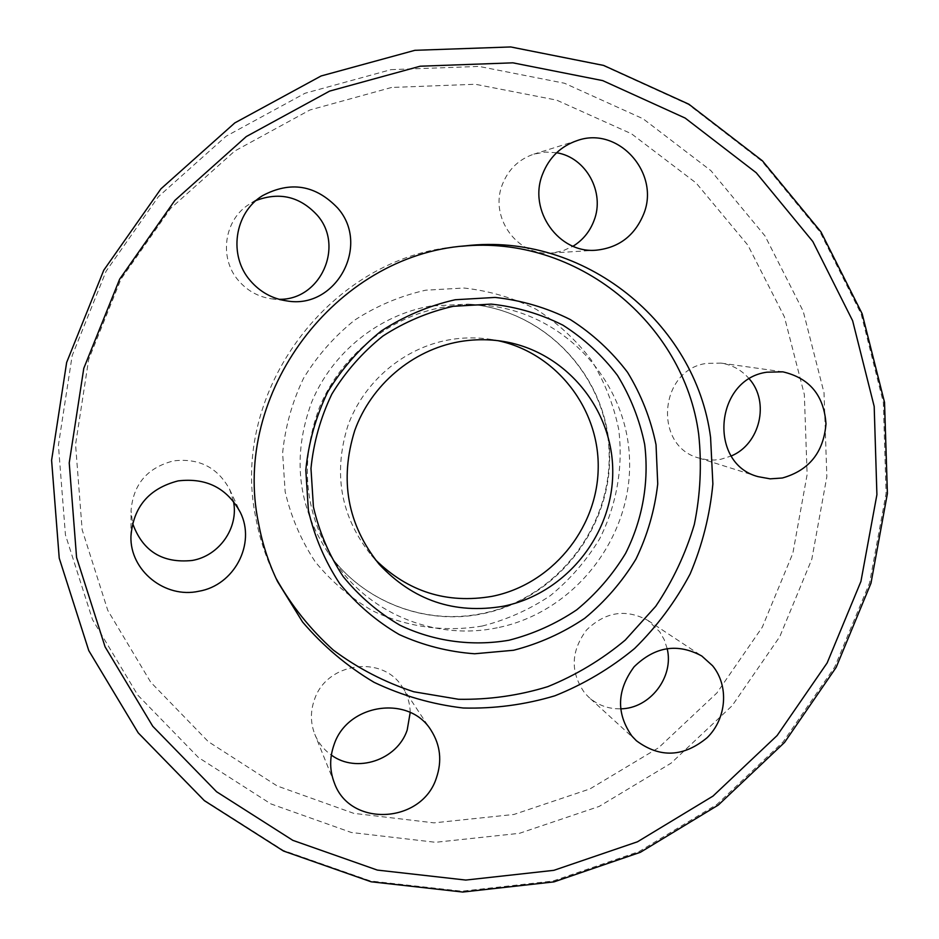 <?xml version="1.0" encoding="UTF-8"?>
<svg xmlns="http://www.w3.org/2000/svg" width="939" height="939" viewBox="0 0 939 939"><rect width="100%" height="100%" fill="white"/><g stroke="black" fill="none" stroke-linecap="round" stroke-linejoin="round"><path stroke-width="0.7" stroke-dasharray="4.7 3.52" d="M275.996 578.283L274.434 575.102C265.702 556.944 259.493 537.859 255.807 517.835C229.175 391.399 330.821 255.983 458.197 246.593L461.718 246.253M749.345 378.957C741.81 370.154 732.361 364.86 721.011 363.1L706.504 363.405C659.025 369.649 653.063 446.295 698.851 458.021L706.598 459.723L714.544 460.028L720.882 459.265L731.281 455.967M667.136 648.509L664.249 639.729L659.706 631.771L648.016 620.503C625.937 608.531 605.432 611.712 586.499 630.046C570.771 651.267 570.161 672.23 584.668 692.947L588.73 697.184C597.744 705.166 608.355 709.051 620.538 708.828M556.616 152.752L545.148 152.059L533.845 154.149C518.786 159.266 508.281 169.431 502.33 184.607C489.102 217.367 517.495 256.547 551.357 253.061L562.578 250.959L573.013 246.241M256.112 200.488L249.445 204.115C224.034 219.609 218.623 258.108 238.541 280.632C247.321 290.785 258.284 296.853 271.43 298.813L278.989 299.283M233.447 501.262L229.644 489.407C217.672 467.422 198.962 457.903 173.539 460.885C147.317 467.634 133.162 484.266 131.049 510.804L132.575 523.246M410.202 712.478C410.003 703.241 407.409 694.79 402.397 687.137C382.83 654.413 326.373 662.218 314.401 699.778C310.304 711.48 310.433 722.971 314.8 734.263C318.309 742.796 323.814 749.733 331.338 755.062M375.342 559.656L371.48 555.407C340.775 517.06 332.911 473.855 347.853 425.813C363.722 381.704 403.688 347.899 449.042 339.848C463.49 337.324 477.869 337.242 492.2 339.589L497.846 340.657M497.236 627.792C437.809 640.351 372.713 615.585 337.089 565.184C304.635 516.391 298.743 463.819 319.413 407.479C340.857 355.576 389.298 316.643 443.572 307.135L463.033 304.952L482.54 305.163C562.285 310.703 627.029 380.107 629.517 458.854C632.722 537.589 574.363 612.428 497.236 627.792M414.627 50.448L320.95 76.071L234.68 123.021L160.804 188.985L103.677 270.409L66.599 362.677L51.598 460.497L59.298 558.294L88.888 650.668L138.291 732.69L204.362 800.286L283.249 850.394L370.6 881.005L461.941 891.205L552.848 881.064L639.13 851.544L717.009 804.359L783.138 741.869L834.736 666.96L869.584 582.931L886.087 493.445L883.329 402.42L861.145 313.943L820.134 232.133L761.775 161.05L688.416 104.452L603.296 65.613L510.464 47.091L414.627 50.448M390.988 69.65L479.054 66.423L564.527 83.254L643.062 118.76L710.905 170.652L765.039 235.959L803.209 311.232L824.019 392.748L826.848 476.66L811.812 559.186L779.769 636.665L732.162 705.694L671.08 763.172L599.129 806.437L519.443 833.327L435.555 842.295L351.362 832.494L270.937 803.925L198.434 757.503L137.787 695.13L92.515 619.658L65.437 534.854L58.418 445.203L72.162 355.646L106.095 271.218L158.374 196.709L225.994 136.296L305.046 93.243L390.988 69.65M391.551 87.468L309.87 110.004L234.785 150.991L170.581 208.423L120.931 279.212L88.677 359.414L75.566 444.499L82.139 529.702L107.774 610.362L150.721 682.207L208.317 741.669L277.251 786.002L353.792 813.362L433.994 822.857L513.95 814.453L589.95 788.924L658.603 747.749L716.891 692.97L762.304 627.158L792.856 553.259L807.129 474.547L804.347 394.533L784.394 316.854L747.878 245.185L696.198 183.07L631.478 133.772L556.651 100.121L475.298 84.264L391.551 87.468M430.743 306.008C378.652 315.128 332.206 352.43 311.654 402.197C291.841 456.201 297.522 506.626 328.673 553.482C362.888 601.864 425.402 625.738 482.517 613.766C556.627 599.117 612.709 527.272 609.528 451.659C607.052 376.034 544.737 309.436 468.162 304.13L430.743 306.008M482.223 626.031C444.898 632.334 406.716 627.111 372.443 610.737C350.529 597.92 331.467 581.605 315.246 561.804C301.102 540.359 291.067 517.002 285.151 491.707L282.627 453.009C285.198 426.928 292.17 402.021 303.543 378.276C317.253 355.811 334.343 336.385 354.825 320.011C376.797 305.821 400.413 295.879 425.684 290.198L463.901 288.027C489.372 290.82 513.457 297.909 536.157 309.295C557.531 322.91 575.877 339.765 591.183 359.86C604.387 381.387 613.566 404.521 618.695 429.276C623.379 466.894 616.723 504.959 599.61 538.892C586.441 560.571 570.067 579.445 550.5 595.537C529.467 609.634 506.708 619.799 482.223 626.031M277.521 581.511L274.434 575.102M782.856 371.844L721.011 363.1M636.407 740.754L588.73 697.184M577.403 140.51L533.845 154.149M262.497 195.688L249.445 204.115M130.932 536.369L131.049 510.793M334.39 782.997L314.8 734.263M371.48 555.407L379.063 564.139M482.54 305.163L468.162 304.13C544.597 309.459 606.617 375.87 609.059 451.448C612.181 527.061 555.97 598.953 481.965 613.543C425.015 625.456 362.818 601.735 328.673 553.482L337.089 565.184M503.609 341.479L492.2 339.589M402.397 687.137L431.201 730.53M229.644 489.407L240.337 512.412M271.43 298.813L286.806 300.903M551.357 253.061L596.476 250.161M648.016 620.503L701.785 656.009M698.851 458.021L758.172 476.672M458.197 246.593L465.274 245.865"/><path stroke-width="1.41" d="M656.032 444.722L657.734 483.949C654.718 510.206 647.452 535.265 635.949 559.116C622.193 581.746 605.127 601.465 584.727 618.296C562.813 633.05 539.103 643.696 513.598 650.258L474.629 653.767C448.396 651.854 423.266 645.457 399.251 634.564C376.433 621.242 356.585 604.258 339.695 583.612C324.964 561.252 314.53 536.873 308.391 510.464L305.809 470.04C308.52 442.785 315.833 416.752 327.723 391.927C342.066 368.417 359.919 348.099 381.304 330.962C404.251 316.114 428.9 305.703 455.251 299.741L495.099 297.428C521.638 300.327 546.709 307.71 570.337 319.577C592.579 333.779 611.641 351.362 627.545 372.314C641.243 394.767 650.739 418.9 656.032 444.722M644.67 444.37C649.272 481.766 642.605 519.643 625.574 553.423C612.463 575.008 596.183 593.812 576.722 609.834C555.818 623.895 533.211 634.036 508.891 640.257C471.824 646.584 433.912 641.431 399.908 625.198C378.171 612.486 359.273 596.288 343.204 576.605C329.178 555.301 319.26 532.084 313.426 506.931L310.973 468.444C313.567 442.504 320.528 417.726 331.843 394.098C345.493 371.727 362.489 352.395 382.842 336.08C404.674 321.936 428.137 312.018 453.232 306.314L491.179 304.107C516.462 306.842 540.359 313.861 562.884 325.152C584.093 338.662 602.275 355.4 617.451 375.365C630.539 396.751 639.612 419.756 644.67 444.37M461.718 246.253C576.769 234.574 684.167 323.169 698.675 434.182C701.879 464.465 700.435 494.56 694.32 524.455C685.623 553.717 672.758 581.006 655.704 606.336L625.245 640.093C601.817 659.636 576.006 675.153 547.813 686.644C518.727 695.588 488.961 699.79 458.537 699.273L413.806 691.773C384.79 682.301 357.947 668.392 333.286 650.046C310.375 629.4 291.278 605.479 275.996 578.283M710.577 437.421L712.877 483.937C709.931 515.1 702.349 545.113 690.13 573.975C675.434 601.664 656.936 626.501 634.623 648.473C610.479 668.404 583.905 684.179 554.902 695.787C524.983 704.743 494.407 708.816 463.197 708.006C432.175 704.332 402.479 695.776 374.109 682.348C347.066 666.279 323.216 646.161 302.569 621.994L277.521 581.511C268.613 562.977 262.274 543.481 258.507 523.035C231.311 393.875 335.211 255.443 465.274 245.865C583.941 231.863 695.764 322.863 710.577 437.421M766.917 372.196L782.856 371.844C809.606 378.065 823.984 395.425 825.991 423.9C823.573 452.434 809.031 470.462 782.363 477.998L770.156 478.843L758.172 476.672C707.912 463.843 714.708 379.145 766.917 372.196M731.281 455.967C760.038 444.088 769.945 402.127 749.345 378.957M712.548 665.716C729.192 685.81 726.68 718.593 707.184 737.655C683.545 757.198 659.941 758.231 636.407 740.754L631.947 736.106C616.054 713.347 616.794 690.235 634.142 666.76C655.023 646.49 677.571 642.898 701.785 656.009L712.548 665.716M620.538 708.828C649.882 708.71 674.331 677.019 667.136 648.509M542.531 174.267C549.139 157.423 560.771 146.167 577.403 140.51C618.461 125.767 660.633 173.433 643.591 214.233C634.647 235.701 618.942 247.685 596.476 250.161C559.116 254.035 527.847 210.582 542.531 174.267M573.013 246.241C582.837 240.161 589.833 231.604 594.011 220.595C605.232 192.425 586.089 157.341 556.616 152.752M250.337 280.714C228.247 255.701 234.281 212.883 262.509 195.676C290.444 180.84 315.469 184.913 337.571 207.918C371.034 245.29 335.81 309.823 286.806 300.903C272.24 298.731 260.08 291.994 250.337 280.714M278.989 299.283C320.305 300.492 344.942 246.194 317.124 215.078C299.928 196.556 279.587 191.685 256.112 200.488M198.822 591.253C165.1 598.8 129.828 570.63 130.932 536.369C133.268 506.931 148.996 488.444 178.105 480.897C206.334 477.552 227.085 488.057 240.349 512.412C256.089 543.857 234.198 585.408 198.822 591.253M132.575 523.246C142.505 551.123 162.388 563.529 192.225 560.466C219.386 555.818 238.94 527.695 233.447 501.262M436.4 777.915C422.022 823.691 350.083 827.764 334.39 782.997C329.577 770.555 329.448 757.855 333.979 744.909C347.266 703.358 409.674 694.508 431.201 730.53C440.414 745.249 442.152 761.048 436.4 777.915M331.338 755.062C356.386 773.748 397.197 760.132 407.186 730.072L410.202 712.478M497.846 340.657C556.944 353.123 600.115 409.697 598.166 469.805C596.617 529.925 550.77 584.762 491.977 596.359C446.929 604.059 408.054 591.828 375.342 559.656M503.222 606.254C454.429 614.47 413.043 600.432 379.063 564.139C347.43 524.619 339.319 480.064 354.754 430.485C371.14 384.967 412.362 350.071 459.136 341.749C474.019 339.143 488.843 339.061 503.609 341.479C566.158 351.714 613.484 409.756 612.744 472.763C612.451 535.782 564.808 594.07 503.222 606.254M553.857 870.336L465.791 880.066L377.349 870.089L292.827 840.346L216.569 791.741L152.74 726.246L105.086 646.842L76.575 557.484L69.228 462.904L83.782 368.334L119.664 279.129L174.877 200.406L246.264 136.578L329.636 91.095L420.203 66.211L512.894 62.831L602.721 80.613L685.153 118.068L756.235 172.764L812.822 241.523L852.624 320.727L874.186 406.446L876.909 494.665L860.934 581.417L827.165 662.899L777.128 735.53L712.994 796.096L637.487 841.79L553.857 870.336M414.897 50.319L321.115 75.965L234.797 122.915L160.909 188.868L103.76 270.232L66.646 362.466L51.598 460.274L59.227 558.142L88.782 650.633L138.209 732.854L204.397 800.685L283.472 851.016L371.105 881.78L462.763 892.05L553.987 881.874L640.398 852.283L718.37 805.005L784.57 742.397L836.18 667.336L870.993 583.166L887.402 493.527L884.526 402.373L862.166 313.79L820.968 231.921L762.409 160.804L688.874 104.217L603.624 65.425L510.722 46.95L414.897 50.319"/></g></svg>
